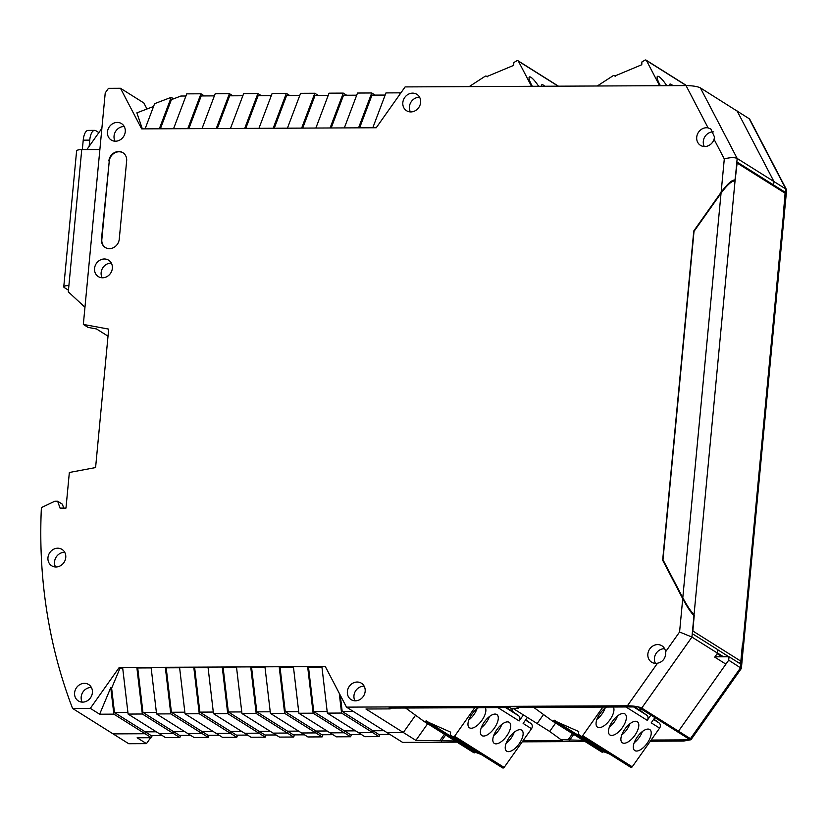 <?xml version="1.0" encoding="UTF-8"?>
<svg xmlns="http://www.w3.org/2000/svg" width="828" height="828" viewBox="0 0 828 828"><rect width="100%" height="100%" fill="white"/><g stroke="black" fill="none" stroke-linecap="round" stroke-linejoin="round"><path stroke-width="1.24" d="M455.131 740.977L415.873 740.377L403.329 732.501L386.976 732.573L402.636 742.405L456.994 742.147M522.24 741.836L585.085 741.536M650.322 741.226L683.545 741.07L690.966 739.746L741.381 668.434L743.513 645.167M146.463 743.637L137.137 737.779L151.369 737.707L145.045 733.732L113.074 733.887L128.723 743.72L146.463 743.637L150.655 737.707M742.302 645.664L743.544 645.768M742.426 645.902L740.708 664.077L729.033 656.739L728.702 660.185L741.402 668.393M742.675 646.057L740.636 667.678L690.428 738.669L690.966 739.746M690.428 738.669L678.505 731.186L676.538 731.186L678.505 731.186L641.731 708.075L691.939 637.074L679.581 631.992L682.727 598.696L662.659 560.225L693.781 230.929L721.147 192.231C727.574 183.63 732.242 179.572 735.14 180.059L737.179 158.448L785.875 189.043L786.6 190.233L784.385 213.438M518.856 707.485L518.297 708.271L517.055 707.495L637.912 706.915L690.335 739.859L651.16 740.046M583.222 740.367L561.011 739.683L562.253 740.47L523.079 740.656M786.486 189.653L749.63 118.994L700.364 87.861C697.435 86.454 692.663 85.688 686.029 85.574L405.109 86.909L376.233 127.75L287.409 128.185L141.66 128.878L120.484 88.275L108.468 88.337L105.228 92.922L83.338 324.421L108.685 329.109L95.593 467.561L69.345 472.488L65.981 508.092L60.051 508.113L57.66 501.24L54.772 501.25L41.4 507.605A516.517 460.099 -57.9 0 0 72.574 708.437L90.314 708.354L119.201 667.513L293.412 666.685L298.887 713.26L330.051 732.852L344.282 732.78L330.051 732.852L336.385 736.827L350.617 736.754L351.424 734.602M264.95 666.819L270.414 713.394L301.589 732.987L315.82 732.915L301.589 732.987L307.923 736.961L322.154 736.889L322.961 734.736M236.487 666.954L241.952 713.529L273.126 733.122L287.357 733.049L273.126 733.122L279.46 737.096L293.692 737.024L294.499 734.871M208.014 667.089L213.489 713.674L244.664 733.256L258.895 733.184L244.664 733.256L250.998 737.23L265.229 737.168L266.036 735.005M179.552 667.223L185.027 713.808L216.201 733.391L230.432 733.329L216.201 733.391L222.525 737.365L236.756 737.303L237.574 735.14M151.089 667.358L156.564 713.943L187.739 733.525L201.97 733.463L187.739 733.525L194.062 737.5L208.294 737.437L209.111 735.285M122.627 667.503L128.102 714.078L159.276 733.66L173.507 733.598L159.276 733.66L165.6 737.644L179.831 737.572L180.649 735.419M749.05 118.456L785.875 189.043L783.837 210.654L784.458 212.858M783.588 210.498L785.306 192.334L783.733 192.334M728.702 660.185L678.505 731.186L725.908 664.139L714.73 657.121L717.524 653.157L691.939 637.074L693.978 615.463C691.256 613.134 687.509 607.545 682.727 598.696M128.102 714.078L142.333 714.005L173.507 733.598L173.683 731.714L184.768 731.662L173.683 731.714L173.507 733.598L179.831 737.572M156.564 713.943L170.796 713.871L201.97 733.463L202.146 731.579L213.231 731.528L202.146 731.579L201.97 733.463L208.294 737.437M185.027 713.808L199.258 713.736L230.432 733.329L230.608 731.445L241.693 731.393L230.608 731.445L230.432 733.329L236.756 737.303M213.489 713.674L227.721 713.601L258.895 733.184L259.071 731.31L270.156 731.259L259.071 731.31L258.895 733.184L265.229 737.168M241.952 713.529L256.183 713.467L287.357 733.049L287.533 731.176L298.629 731.124L287.533 731.176L287.357 733.049L293.692 737.024M270.414 713.394L284.646 713.332L315.82 732.915L315.996 731.031L327.091 730.979L315.996 731.031L315.82 732.915L322.154 736.889M298.887 713.26L313.119 713.198L344.282 732.78L344.458 730.896L355.554 730.845L344.458 730.896L344.282 732.78L350.617 736.754M379.079 736.62L364.848 736.692L358.514 732.708L372.745 732.645L379.079 736.62L379.886 734.467M353.277 711.397L342.181 711.449L372.931 730.762L384.016 730.71L372.931 730.762L372.745 732.645L358.514 732.708L327.35 713.125L341.581 713.053L339.252 693.264M293.412 666.685L325.3 666.53L346.487 707.133L386.976 732.573L403.329 732.501L415.542 715.237L403.329 732.501L365.945 709.006L390.205 708.892L388.963 708.106L509.831 707.526L511.073 708.313L518.297 708.271M72.574 708.437L113.074 733.887L145.045 733.732L145.221 731.848L156.306 731.797L145.221 731.848L145.045 733.732L113.871 714.15L99.639 714.212L110.755 687.664L111.625 688.203L120.06 668.051L119.201 667.513M415.873 740.377L427.662 723.713M568.225 739.652L572.49 733.629M440.144 740.263L444.408 734.239M555.64 723.03L549.688 731.445L561.011 739.683M441.386 741.05L445.65 735.016M569.467 740.429L573.732 734.405M389.916 734.415L378.82 734.467L372.931 730.762L372.745 732.645L341.581 713.053M361.453 734.55L350.358 734.602L313.719 711.583L327.153 711.521M332.98 734.684L321.895 734.746L285.256 711.718L298.691 711.656M304.518 734.829L293.433 734.881L256.794 711.852L270.228 711.79M276.055 734.964L264.97 735.016L228.331 711.987L241.766 711.925M247.593 735.098L236.508 735.15L199.869 712.132L213.303 712.059M219.13 735.233L208.045 735.285L171.406 712.266L184.841 712.204M190.668 735.367L179.583 735.419L142.944 712.401L156.378 712.339M151.369 737.707L152.186 735.554M162.205 735.502L151.12 735.554L114.481 712.535L127.916 712.473M734.891 180.918L737.106 162.05L773.621 184.996L773.952 181.549L737.127 110.962L773.952 181.549L773.621 184.996L785.306 192.334M729.033 656.739L714.947 656.801M773.621 184.996L772.048 185.006L773.621 184.996M549.688 731.445L537.144 723.558L543.52 714.543L537.144 723.558L512.863 708.302M717.151 653.685L722.068 656.77M723.486 656.759L717.545 653.023M742.747 645.115L783.733 211.585L784.364 213.79L743.616 644.826L742.374 644.877L740.843 661.168A1.935 1.728 -57.9 0 1 739.073 663.042M735.036 180.99L694.061 614.521C691.328 612.182 687.582 606.593 682.8 597.744L662.98 559.749L694.019 231.385L721.053 193.162C727.47 184.561 732.138 180.504 735.036 180.99L737.127 163.054L785.079 193.183L783.733 211.585M694.061 614.521L692.891 631.039A1.935 1.728 122.1 0 1 692.705 631.712M624.881 713.912A12.917 5.858 -53.9 0 1 625.026 714.015A12.917 5.858 -53.9 0 1 622.273 727.74A12.917 5.858 -53.9 0 1 609.977 734.985A12.917 5.858 -53.9 0 1 609.822 734.891A12.917 5.858 -53.9 0 1 612.575 721.167A12.917 5.858 -53.9 0 1 624.881 713.912M637.301 721.716A12.917 5.858 -53.9 0 1 637.446 721.819A12.917 5.858 -53.9 0 1 634.703 735.543A12.917 5.858 -53.9 0 1 622.397 742.799A12.917 5.858 -53.9 0 1 622.242 742.695A12.917 5.858 -53.9 0 1 624.995 728.971A12.917 5.858 -53.9 0 1 637.301 721.716M649.721 729.52A12.917 5.858 -53.9 0 1 649.876 729.623A12.917 5.858 -53.9 0 1 647.123 743.347A12.917 5.858 -53.9 0 1 634.817 750.603A12.917 5.858 -53.9 0 1 634.662 750.499A12.917 5.858 -53.9 0 1 637.415 736.775A12.917 5.858 -53.9 0 1 649.721 729.52M613.351 707.029A12.917 5.858 -53.9 0 1 609.129 720.898A12.917 5.858 -53.9 0 1 597.547 727.181A12.917 5.858 -53.9 0 1 597.402 727.077A12.917 5.858 -53.9 0 1 597.599 717.71A12.917 5.858 -53.9 0 1 606.624 707.071M533.739 707.412L552.245 720.898A1.294 1.149 -57.9 0 0 553.922 720.526L578.741 731.538L578.337 734.322L581.028 736.082A1.294 1.149 122.1 0 1 581.028 736.082L630.594 767.225A1.294 1.149 -57.9 0 0 632.219 766.821L659.595 728.112A3.871 3.447 -57.9 0 0 659.047 722.916L653.841 719.128M602.887 707.081L582.664 735.678A1.294 1.149 122.1 0 1 581.039 736.092L630.605 767.235M552.359 720.971L601.811 752.041A1.294 1.149 -57.9 0 0 603.477 751.669L609.418 753.925M659.595 728.112L651.212 722.844L654.917 717.607M650.943 715.102L647.237 720.35A3.871 3.447 -57.9 0 0 646.678 715.154L640.913 710.952L639.806 708.106M603.747 751.296L554.18 720.153M634.517 706.936L640.913 710.952M617.491 715.951A12.254 5.558 -53.9 0 1 609.356 727.119M629.922 723.755A12.254 5.558 -53.9 0 1 621.776 734.922M642.342 731.559A12.254 5.558 -53.9 0 1 634.196 742.737M605.071 708.147A12.254 5.558 -53.9 0 1 596.936 719.315M672.885 85.636A12.917 2.712 57 0 0 671.456 84.508A12.917 2.712 57 0 0 669.893 84.156A12.917 2.712 57 0 0 669.573 85.646M666.747 85.667A12.917 2.712 57 0 0 659.036 76.704A12.917 2.712 57 0 0 657.473 76.352A12.917 2.712 57 0 0 660.423 85.698M597.278 85.998L613.237 75.638A1.294 1.149 122.1 0 1 614.842 76L641.772 64.739L641.897 61.955L644.919 60.165A1.294 1.149 122.1 0 1 646.482 60.558L659.595 85.698M496.79 714.523A12.917 5.858 -53.9 0 1 496.945 714.626A12.917 5.858 -53.9 0 1 494.192 728.35A12.917 5.858 -53.9 0 1 481.886 735.606A12.917 5.858 -53.9 0 1 481.741 735.502A12.917 5.858 -53.9 0 1 484.483 721.778A12.917 5.858 -53.9 0 1 496.79 714.523M509.21 722.326A12.917 5.858 -53.9 0 1 509.365 722.43A12.917 5.858 -53.9 0 1 506.612 736.154A12.917 5.858 -53.9 0 1 494.306 743.409A12.917 5.858 -53.9 0 1 494.161 743.306A12.917 5.858 -53.9 0 1 496.914 729.582A12.917 5.858 -53.9 0 1 509.21 722.326M521.64 730.13A12.917 5.858 -53.9 0 1 521.785 730.234A12.917 5.858 -53.9 0 1 519.032 743.958A12.917 5.858 -53.9 0 1 506.736 751.213A12.917 5.858 -53.9 0 1 506.581 751.11A12.917 5.858 -53.9 0 1 509.334 737.386A12.917 5.858 -53.9 0 1 521.64 730.13M485.27 707.65A12.917 5.858 -53.9 0 1 481.047 721.509A12.917 5.858 -53.9 0 1 469.466 727.791A12.917 5.858 -53.9 0 1 469.31 727.698A12.917 5.858 -53.9 0 1 469.517 718.321A12.917 5.858 -53.9 0 1 478.543 707.681M405.648 708.023L424.153 721.509A1.294 1.149 -57.9 0 0 425.83 721.136L450.649 732.149L450.256 734.933L452.937 736.703A1.294 1.149 122.1 0 0 452.957 736.713L502.503 767.846A1.294 1.149 -57.9 0 0 504.138 767.432L531.514 728.723A3.871 3.447 -57.9 0 0 530.955 723.537L525.759 719.739M474.796 707.692L454.572 736.289A1.294 1.149 122.1 0 1 452.957 736.713L502.524 767.856M424.278 721.592L473.719 752.652A1.294 1.149 -57.9 0 0 475.396 752.279L481.337 754.536M531.514 728.723L523.13 723.455L527.395 717.431M523.42 714.937L519.156 720.96A3.871 3.447 -57.9 0 0 518.597 715.765L512.822 711.562L511.559 708.302M475.655 751.907L426.099 720.764M506.436 707.547L512.822 711.562M489.41 716.562A12.254 5.558 -53.9 0 1 481.275 727.729M501.83 724.365A12.254 5.558 -53.9 0 1 493.695 735.543M514.25 732.169A12.254 5.558 -53.9 0 1 506.115 743.347M476.99 708.758A12.254 5.558 -53.9 0 1 468.845 719.925M64.75 552.348A9.688 8.632 -57.9 0 0 54.544 561.777A9.688 8.632 -57.9 0 0 55.548 566.994M47.962 557.648A9.688 8.632 122.1 0 1 62.007 549.399A9.688 8.632 122.1 0 1 65.754 557.554A9.688 8.632 122.1 0 1 51.698 565.803A9.688 8.632 122.1 0 1 47.962 557.648M364.154 686.174A9.688 8.632 -57.9 0 0 353.96 695.603A9.688 8.632 -57.9 0 0 354.964 700.819M347.377 691.473A9.688 8.632 122.1 0 1 361.422 683.224A9.688 8.632 122.1 0 1 365.158 691.39A9.688 8.632 122.1 0 1 351.113 699.629A9.688 8.632 122.1 0 1 347.377 691.473M402.832 102.579A9.688 8.632 122.1 0 1 416.888 94.34A9.688 8.632 122.1 0 1 420.624 102.496A9.688 8.632 122.1 0 1 406.579 110.735A9.688 8.632 122.1 0 1 402.832 102.579M419.62 97.29A9.688 8.632 -57.9 0 0 409.415 106.719A9.688 8.632 -57.9 0 0 410.419 111.925M111.345 263.138A9.688 8.632 -57.9 0 0 101.14 272.567A9.688 8.632 -57.9 0 0 102.144 277.773M94.558 268.427A9.688 8.632 122.1 0 1 108.613 260.189A9.688 8.632 122.1 0 1 112.349 268.344A9.688 8.632 122.1 0 1 98.304 276.593A9.688 8.632 122.1 0 1 94.558 268.427M91.39 687.478A9.688 8.632 -57.9 0 0 81.185 696.917A9.688 8.632 -57.9 0 0 82.189 702.123M74.603 692.777A9.688 8.632 122.1 0 1 88.648 684.528A9.688 8.632 122.1 0 1 92.394 692.694A9.688 8.632 122.1 0 1 78.339 700.933A9.688 8.632 122.1 0 1 74.603 692.777M124.262 126.56A9.688 8.632 -57.9 0 0 114.057 135.999A9.688 8.632 -57.9 0 0 115.061 141.205M107.474 131.859A9.688 8.632 122.1 0 1 121.519 123.61A9.688 8.632 122.1 0 1 125.256 131.776A9.688 8.632 122.1 0 1 111.211 140.015A9.688 8.632 122.1 0 1 107.474 131.859M647.858 654.027A9.688 8.632 122.1 0 1 661.914 645.788A9.688 8.632 122.1 0 1 665.608 651.75L665.691 653.965C665.081 658.995 662.348 662.079 657.504 663.218A9.688 8.632 122.1 0 1 651.605 662.183A9.688 8.632 122.1 0 1 647.858 654.027M664.646 648.738A9.688 8.632 -57.9 0 0 654.441 658.167A9.688 8.632 -57.9 0 0 655.445 663.373M696.721 137.179A9.688 8.632 122.1 0 1 708.106 127.895L710.838 128.982L714.554 137.127L714.057 139.29A9.688 8.632 122.1 0 1 700.457 145.335A9.688 8.632 122.1 0 1 696.721 137.179M713.632 131.89A9.688 8.632 -57.9 0 0 703.303 141.319A9.688 8.632 -57.9 0 0 704.307 146.525M108.872 160.974A9.688 8.632 122.1 0 1 122.917 152.725A9.688 8.632 122.1 0 1 126.653 160.88L119.253 239.199A9.688 8.632 122.1 0 1 105.208 247.437A9.688 8.632 122.1 0 1 101.461 239.282L109.244 161.201L101.834 239.509A9.688 8.632 -57.9 0 0 105.394 247.551M346.487 707.133L627.396 705.787C634.031 705.901 638.812 706.667 641.731 708.075M123.103 152.849A9.688 8.632 -57.9 0 0 109.244 161.201M313.119 713.198L307.643 666.612L308.502 667.151L313.719 711.583M321.937 667.089L308.502 667.151M284.646 713.332L279.181 666.747L280.04 667.285L285.256 711.718M293.474 667.223L280.04 667.285M256.183 713.467L250.718 666.882L251.577 667.43L256.794 711.852M265.012 667.358L251.577 667.43M227.721 713.601L222.246 667.026L223.115 667.565L228.331 711.987M236.549 667.503L223.115 667.565M199.258 713.736L193.783 667.161L194.652 667.699L199.869 712.132M208.087 667.637L194.652 667.699M170.796 713.871L165.321 667.296L166.19 667.834L171.406 712.266M179.624 667.772L166.19 667.834M142.333 714.005L136.858 667.43L137.717 667.968L142.944 712.401M151.162 667.906L137.717 667.968M122.689 668.041L120.06 668.051M90.314 708.354L99.639 714.212M83.338 324.421L88.058 327.391L96.503 328.954L108.013 336.178M120.484 88.275L143.834 102.951L146.991 108.996M142.333 128.878L136.868 112.856L153.553 106.481M159.328 128.795L171.21 97.331L154.608 103.676L145.097 128.857M187.79 128.661L200.966 93.792L186.735 93.864L173.559 128.723M202.022 128.588L215.197 93.73L229.428 93.657L216.253 128.516M230.484 128.454L243.66 93.585L257.891 93.523L244.715 128.381M258.947 128.319L272.122 93.45L286.353 93.388L273.178 128.247M287.409 128.185L300.585 93.316L314.816 93.253L301.64 128.112M315.872 128.04L329.047 93.181L343.278 93.109L330.103 127.978M344.334 127.905L357.51 93.046L371.741 92.974L358.565 127.843M721.147 192.231L724.293 158.935C730.058 157.372 734.353 157.216 737.179 158.448L700.364 87.861M663.507 560.753L662.659 560.225M693.357 613.952L693.978 615.463M390.764 708.095L390.205 708.892M340.277 695.23L342.181 711.449M321.875 666.55L327.35 713.125M111.625 688.203L114.481 712.535M113.871 714.15L110.755 687.664M63.735 508.102L62.379 504.211L57.66 501.24M101.875 128.361L86.847 149.609M171.21 97.331L173.59 98.822M185.917 96.017L180.877 96.038L171.396 99.66L160.394 128.785M200.966 93.792L204.361 95.924M214.38 95.882L201.214 95.944L188.856 128.65M232.823 95.789L229.428 93.657M217.319 128.516L229.677 95.81L242.842 95.748M261.286 95.655L257.891 93.523M245.781 128.381L258.139 95.675L271.305 95.603M289.748 95.52L286.353 93.388M274.244 128.247L286.602 95.53L299.767 95.468M314.816 93.253L318.211 95.386M328.23 95.334L315.064 95.396L302.706 128.102M346.673 95.251L343.278 93.109M331.169 127.967L343.527 95.261L356.692 95.199M375.136 95.106L371.741 92.974M359.631 127.833L371.989 95.127L385.155 95.065M372.797 127.771L385.972 92.912L400.203 92.84L399.386 95.023M694.226 615.618L692.508 633.793L717.855 649.711L717.524 653.157M544.803 86.247A12.917 2.712 57 0 0 543.375 85.129A12.917 2.712 57 0 0 541.812 84.766A12.917 2.712 57 0 0 541.491 86.257M538.666 86.278A12.917 2.712 57 0 0 530.955 77.314A12.917 2.712 57 0 0 529.392 76.963A12.917 2.712 57 0 0 532.342 86.309M469.197 86.609L485.156 76.248A1.294 1.149 122.1 0 1 486.76 76.611L513.681 65.36L513.805 62.566L516.838 60.775A1.294 1.149 122.1 0 1 518.39 61.168L531.514 86.309M717.317 653.458L722.575 656.77M89.155 146.349L89.745 140.139A12.917 5.103 -90.3 0 1 94.651 130.358A12.917 5.103 -90.3 0 1 95.893 130.741L98.874 132.604M84.963 307.281L68.3 291.839L68.89 285.577A8.394 1.873 -174.6 0 0 63.766 286.819A8.394 1.873 -174.6 0 0 64.408 287.647L68.455 290.183M94.651 130.358L88.13 130.389A12.917 5.103 89.7 0 0 83.224 140.17L89.745 140.139M82.324 149.63L83.224 140.17M63.766 286.819L76.611 150.872A8.394 1.873 5.4 0 1 81.744 149.63L99.877 149.547M728.826 656.739L717.845 649.835M692.891 631.039L740.843 661.168M721.053 193.162L682.8 597.744M603.477 751.669L553.922 720.526M647.237 720.35L625.947 706.977M582.664 735.678L632.219 766.821M646.678 715.154L633.606 706.936M659.047 722.916L653.582 719.491M646.482 60.558L686.288 85.574M475.396 752.279L425.83 721.136M519.156 720.96L497.866 707.588M454.572 736.289L504.138 767.432M518.597 715.765L505.525 707.547M530.955 723.537L525.501 720.101M665.608 651.75L679.581 631.992M724.293 158.935L714.057 139.29M708.106 127.895L686.029 85.574M627.396 705.787L657.504 663.218M518.39 61.168L558.207 86.184M68.89 285.577L81.744 149.63M552.297 720.94L601.863 752.083M615.432 76.197L614.469 75.596M686.567 85.574L646.109 60.144M424.215 721.55L473.782 752.693M487.34 76.807L486.388 76.207M558.476 86.184L518.017 60.765"/></g></svg>
